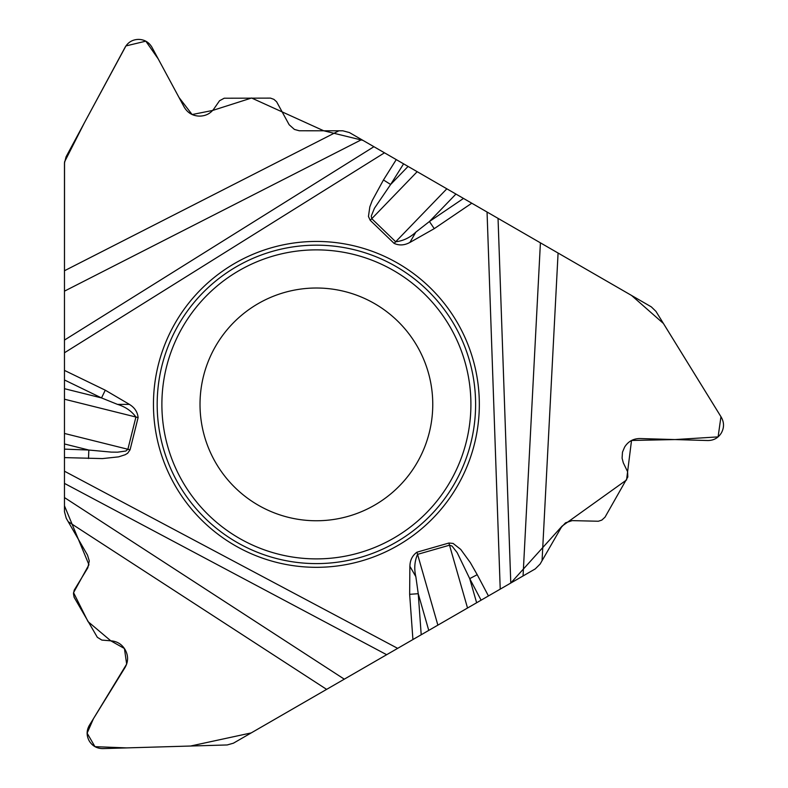 <?xml version="1.0" encoding="UTF-8"?>
<svg xmlns="http://www.w3.org/2000/svg" width="788" height="788" viewBox="0 0 788 788"><rect width="100%" height="100%" fill="white"/><g stroke="black" fill="none" stroke-linecap="round" stroke-linejoin="round"><path stroke-width="1.18" d="M542.065 560.682L540.105 564.07L535.259 568.906L523.055 575.959L540.41 242.832L558.081 253.037L542.065 560.682L561.381 527.221L565.518 522.818L572.196 520.622L598.348 521.242L601.805 520.11L605.017 517.174L627.809 476.996L627.593 471.697L623.288 462.792L622.087 458.143L622.481 452.154L624.628 447.072C628.174 441.438 633.276 438.591 639.925 438.542L707.851 440.531C713.711 440.482 718.193 437.98 721.306 433.026L721.513 432.661C724.251 427.48 724.172 422.348 721.286 417.256L655.941 311.358L651.302 306.857L558.081 253.037M338.909 130.798L342.829 130.798L349.439 132.571L361.643 139.624L64.468 291.156L64.468 270.747L338.909 130.798L299.263 130.769L294.397 129.419L289.157 124.731L276.618 101.78L273.909 99.357L270.481 98.116L224.216 98.224L219.547 100.736L214.228 108.419C210.751 113.354 206.003 115.915 199.965 116.102L199.246 116.102C192.597 115.846 187.583 112.851 184.205 107.119L151.966 47.3C148.991 42.247 144.588 39.617 138.737 39.4L138.314 39.4C132.473 39.617 128.06 42.247 125.095 47.3L66.054 156.842L64.468 163.116L64.468 270.747M540.41 242.832L361.643 139.624M68.201 521.676L66.241 518.277L64.468 511.668L64.468 497.573L344.297 679.167L326.616 689.372L68.201 521.676L87.517 555.126L89.271 560.918L87.823 567.803L74.22 590.133L73.471 593.699L74.111 597.274L97.328 637.295L101.839 640.083L111.157 640.851C117.176 641.383 121.766 644.22 124.937 649.361L125.302 649.982C128.414 655.872 128.326 661.703 125.046 667.495L89.359 725.324C86.473 730.417 86.394 735.559 89.133 740.73L89.34 741.094C92.462 746.049 96.944 748.551 102.795 748.6L227.18 744.955L233.406 743.192L326.616 689.372M344.297 679.167L500.222 589.138L251.195 732.919L190.548 746.029L126.651 747.901L94.964 746.66L87.123 733.145L93.457 718.676L126.661 664.077L124.415 648.514L110.793 640.821L88.049 621.643L73.55 592.635L88.945 564.75L64.468 505.817L64.468 291.156L64.468 497.573M487.053 212.021L500.222 589.138L523.055 575.959M479.331 404.382A162.939 162.939 0 0 0 234.922 263.271A162.939 162.939 0 0 0 234.922 545.493A162.939 162.939 0 0 0 479.331 404.382M432.76 404.382A116.368 116.368 0 0 1 258.208 505.167A116.368 116.368 0 0 1 258.208 303.607A116.368 116.368 0 0 1 432.76 404.382A116.368 116.368 0 0 1 258.208 505.167A116.368 116.368 0 0 1 258.208 303.607A116.368 116.368 0 0 1 432.76 404.382M403.594 163.845L390.641 184.481L408.076 166.426M396.256 159.609L383.461 179.969L390.641 184.481L374.408 208.318L371.266 216.089L371.778 218.69L417.177 171.686M64.468 388.691L101.514 397.93L117.481 404.382L129.429 404.382L105.277 390.188L64.468 370.399M64.468 449.13L88.827 450.037L111.364 452.115L117.579 452.174L125.883 451.012L127.883 449.268L135.92 417.019C131.517 411.021 125.39 406.815 117.55 404.382M64.468 379.974L101.514 397.93L105.277 390.188M129.36 404.382C134.61 407.534 137.526 411.927 138.107 417.571L130.069 449.81L127.626 453.258L125.223 454.715L118.614 456.863L102.45 458.586L64.468 457.611M416.951 552.191C412.36 555.52 410.016 560.238 409.908 566.355L415.808 576.589C413.995 568.581 414.577 561.174 417.571 554.358L449.515 545.197L448.894 543.03L416.951 552.191L437.872 625.14M383.461 179.969L372.202 200.635L369.828 206.86L368.449 216.473L370.212 220.315L394.118 243.393C399.289 245.708 404.559 245.383 409.908 242.409L415.808 232.184C409.79 237.759 403.082 240.961 395.684 241.768L446.835 188.805M455.937 194.065L429.421 221.526L415.847 232.125M481.104 600.18L469.717 578.638L476.632 602.761M488.442 595.945L477.203 574.679L469.717 578.638L457.188 552.664L452.026 546.064L449.515 545.197L467.53 608.021M463.492 198.428L429.421 221.526L434.247 228.648L471.776 203.206M415.847 576.649L418.241 593.699L428.761 630.4M88.512 458.508L88.827 450.037L64.468 443.969M421.206 634.764L418.241 593.699L409.652 594.319L409.868 566.296M64.468 291.156L64.537 161.924L84.286 123.007L125.932 45.931L145.81 41.163L158.211 58.893L178.994 97.456L192.114 114.536L212.652 110.448L251.579 98.007L323.769 130.798L362.963 140.382L631.552 295.451L663.437 323.494L720.951 416.685L718.104 436.887L675.07 439.566L631.523 440.472L626.568 479.941L562.11 526.089L510.782 583.041L498.046 218.374M475.607 404.382A159.215 159.215 0 0 1 236.784 542.272A159.215 159.215 0 0 1 236.784 266.502A159.215 159.215 0 0 1 475.607 404.382M470.909 404.382A154.517 154.517 0 0 1 239.138 538.194A154.517 154.517 0 0 1 239.138 270.57A154.517 154.517 0 0 1 470.909 404.382M370.212 220.315L371.778 218.69L395.684 241.768L394.118 243.393M64.468 340.071L373.926 146.706M138.107 417.571L64.468 399.211M130.069 449.81L64.468 433.459M64.468 352.768L384.485 152.803M64.468 471.204L397.654 648.357M412.922 639.541L409.652 594.319M477.203 574.679L470.298 562.563L460.734 549.423L453.1 543.425L448.894 543.03M409.868 242.477L434.247 228.648M386.662 654.71L64.468 483.399"/></g></svg>

